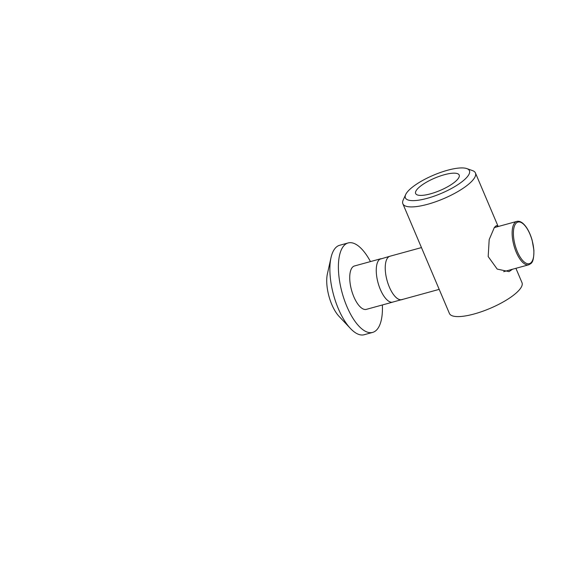 <?xml version="1.0" encoding="UTF-8"?>
<svg xmlns="http://www.w3.org/2000/svg" width="562" height="562" viewBox="0 0 562 562"><rect width="100%" height="100%" fill="white"/><g stroke="black" fill="none" stroke-linecap="round" stroke-linejoin="round"><path stroke-width="0.84" d="M370.456 261.583A46.379 18.982 74.7 0 0 348.124 242.946A46.379 18.982 74.7 0 0 346.838 306.388A46.379 18.982 74.7 0 0 372.683 332.395A46.379 18.982 74.7 0 0 382.371 304.969M384.064 296.357A22.494 9.21 74.7 0 1 380.348 289.472A22.494 9.21 74.7 0 1 380.938 258.71L354.446 265.981A22.494 9.21 74.7 0 0 353.821 296.75A22.494 9.21 74.7 0 0 366.361 309.36L392.143 302.286M348.124 242.946L339.638 245.278A46.379 18.982 74.7 0 0 331.004 257.677A46.379 18.982 74.7 0 0 338.345 308.721A46.379 18.982 74.7 0 0 350.435 328.468A46.379 18.982 74.7 0 0 364.19 334.727L372.683 332.395M331.004 257.677L327.4 273.849A27.882 11.416 74.7 0 0 331.812 304.534A27.882 11.416 74.7 0 0 339.083 316.406L350.435 328.468M421.458 247.589L389.951 256.237A22.494 9.21 74.7 0 0 389.326 287.006A22.494 9.21 74.7 0 0 401.858 299.616L439.189 289.374M416.597 189.991A23.653 6.73 -23 0 0 415.634 193.525A23.653 6.73 -23 0 0 440.039 190.476A23.653 6.73 -23 0 0 459.182 175.035A23.653 6.73 -23 0 0 439.61 176.215A23.653 6.73 -23 0 0 416.597 189.991M427.232 198.323A34.788 9.898 157 0 1 405.687 194.557A34.788 9.898 157 0 1 433.541 175.168A34.788 9.898 157 0 1 466.839 168.6A34.788 9.898 157 0 1 461.332 182.243A34.788 9.898 157 0 1 427.232 198.323M498.101 226.549L496.422 225.573L494.419 227.35L489.186 239.588L488.181 256.553L497.201 269.093L509.06 271.629L512.488 269.254M515.909 268.313L521.993 282.658A39.424 11.212 -23 0 1 490.092 308.383A39.424 11.212 -23 0 1 449.417 313.463L402.863 203.774A39.424 11.212 157 0 1 403.193 200.016L405.687 194.557M466.839 168.6L472.502 170.602A39.424 11.212 157 0 1 475.438 172.97A39.424 11.212 157 0 1 427.619 204.287A39.424 11.212 157 0 1 402.863 203.774M393.323 294.298A22.494 9.21 74.7 0 0 402.652 299.398M380.397 289.542A22.494 9.21 74.7 0 0 391.995 302.293L402.785 299.328M517.321 251.572A21.567 8.83 74.7 0 0 533.781 254.993A21.567 8.83 74.7 0 0 519.787 222.032A21.567 8.83 74.7 0 0 517.321 251.572M516.232 252.169A22.494 9.21 -105.3 0 1 516.857 221.4C519.822 220.725 522.871 222.531 526.018 226.816C528.575 230.427 530.619 234.888 532.13 240.192L533.9 250.16C533.914 263.536 531.238 263.255 528.765 264.786A22.494 9.21 -105.3 0 1 516.232 252.169M503.678 271.671L528.765 264.786M494.237 227.61L516.857 221.4M498.171 226.528L475.438 172.97M380.151 259.131L390.042 256.209"/></g></svg>
